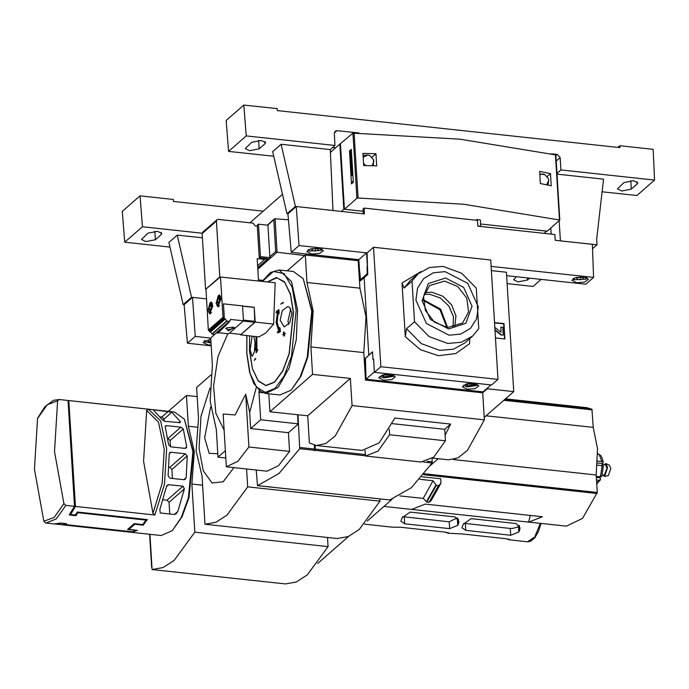 <?xml version="1.0" encoding="UTF-8"?>
<svg xmlns="http://www.w3.org/2000/svg" width="689" height="689" viewBox="0 0 689 689"><rect width="100%" height="100%" fill="white"/><g stroke="black" fill="none" stroke-linecap="round" stroke-linejoin="round"><path stroke-width="1.03" d="M469.777 338.6L469.545 343.699L455.877 353.56L438.359 355.696L420.342 349.711L405.278 336.749L406.553 328.679L414.485 321.737L429.049 336.585L447.729 343.441L461.268 342.304L472.654 336.086L478.752 328.687L476.263 288.114L461.708 273.266L443.018 266.41L429.48 267.547L418.102 273.766L412.005 281.155L404.064 288.105L401.988 282.964L405.278 336.749M454.757 327.077L455.92 316.027L451.631 304.848L442.924 296.227L431.9 292.257L424.657 292.687M453.009 327.421L453.44 316.656L448.875 306.045L440.34 297.975L429.747 294.255L424.088 294.384M444.672 281.069L429.652 285.504L423.571 296.623L425.363 310.412L434.397 322.064L447.514 327.516L462.543 323.081L468.615 311.971L466.823 298.173L457.789 286.521L444.672 281.069M445.507 277.986L428.3 283.532L422.081 300.74L430.496 319.532L448.625 328.903L465.842 323.356L472.051 306.149L463.637 287.356L445.507 277.986M447.6 327.525L440.727 309.146L423.27 299.732M414.485 321.737L412.005 281.155M445.12 271.673L433.338 272.792L423.64 278.589L417.508 288.166L415.88 300.068L426.388 323.52L449.013 335.216L460.795 334.087L470.492 328.3L476.624 318.723L478.252 306.82L467.745 283.36L445.12 271.673M432.64 458.082L448.617 459.804L458.09 457.866L467.598 450.193L484.35 419.894L482.696 392.782L365.506 380.104L363.826 352.63L366.04 316.742L359.882 288.183L358.202 260.709L359.176 273.654L359.925 272.999L360.407 280.888L364.093 277.667L368.822 355.076L364.093 277.667L367.771 274.446L367.073 252.941L373.524 247.299L490.706 259.977L498.009 379.372L491.567 385.013L374.377 372.336L373.576 359.236L373.18 359.77M374.377 372.336L380.828 366.694L498.009 379.372M372.99 359.753L372.508 351.855L365.463 358.34M373.524 247.299L380.828 366.694M600.05 476.96L600.429 479.785L599.017 480.336L596.708 483.463M603.934 464.67L605.958 463.637L607.534 467.685L604.572 476.409L602.815 474.962M605.958 463.637L609.524 465.325L610.79 468.563L608.421 475.522L604.572 476.409M601.971 464.455L605.467 464.834L607.009 468.15L604.356 475.134L602.264 474.902M597.57 461.079L601.936 461.552L603.176 462.276L601.876 465.54M597.69 454.094L600.653 455.351L602.022 457.668L603.176 462.276M597.329 465.049L603.409 466.031L601.755 476.59L596.286 476.555M596.493 480.061L599.017 480.336M598.56 454.189L597.682 453.612M383.902 506.415L411.626 509.421L425.251 504.107L542.432 516.784L528.816 522.098L566.41 526.163L582.593 518.369L597.26 492.497L596.183 474.988L597.492 448.763L593.272 427.378L591.954 409.223L587.054 407.699L505.468 398.871M486.141 415.786L593.272 427.378M217.776 453.663L209.172 453.396L204.633 437.782L210.627 406.751M209.973 388.114L201.033 416.122L199 448.289L203.289 470.785L212.057 482.946L223.158 481.783L233.881 467.598M210.946 374.945L196.606 387.494L198.492 418.309L196.072 450.856L202.023 476.082L204.969 524.217L215.881 522.253L226.905 515.165L247.661 486.847L246.567 468.968M411.91 509.447L528.532 522.064L530.315 515.475M419.739 479.303L433.028 480.741L436.292 485.444L426.87 502.057L423.201 498.405L399.844 495.882M436.292 485.444L438.815 485.556L429.368 502.229L426.767 502.066M429.135 502.324L426.87 502.057M367.315 520.936L392.015 499.318M247.661 486.847L379.966 501.17L359.21 529.479L348.186 536.567L337.274 538.54L204.969 524.217M379.966 501.17L379.828 498.896M421.952 476.745L440.702 478.769L440.969 483.127L438.815 485.556M429.368 502.229L431.28 500.429L440.969 483.127M433.028 480.741L423.201 498.405M453.465 459.537L596.183 474.988M265.015 143.743L259.15 148.867L249.607 150.719L245.301 148.591L251.778 142.304L261.329 140.461L265.627 142.58L265.015 143.743L264.877 141.503M637.17 184.006L631.313 189.139L621.771 190.991L617.465 188.864L623.941 182.576L633.492 180.733L637.79 182.852L637.17 184.006L637.041 181.775M359.003 132.994L337.024 130.617L335.155 131.168L334.363 133.149L334.906 145.5L246.206 135.897L243.794 105.029L277.159 108.638L277.271 110.567L619.954 147.644L619.833 145.723L653.189 149.332L654.55 180.087L560.949 169.959L560.2 157.635L557.186 154.439L551.467 153.819M592.54 248.772L597.062 244.81L560.346 240.883M551.157 234.105L550.795 228.068M367.401 266.454L366.582 252.872L299.009 245.56L296.279 206.528L287.907 213.857L286.994 213.754L272.698 151.571L281.069 144.242L295.366 206.433L332.951 210.498L330.255 149.565L281.069 144.242M597.062 244.81L596.708 239.04L603.538 179.131L557.031 174.102M559.158 220.738L560.39 240.849M654.55 180.087L636.886 195.547L602.091 191.783M335.603 147.834L332.606 147.506M273.774 156.257L228.55 151.365L226.138 120.497L243.794 105.029M228.55 151.365L246.206 135.897M330.255 149.565L334.906 145.5M286.994 213.754L295.366 206.433M560.949 169.959L556.988 173.421M617.887 147.42L619.833 145.723M279.148 269.967L293.325 271.509L303.22 278.692L311.755 311.282L307.199 357.445L300.163 376.943L291.163 390.112L279.958 395.012L265.782 393.479L278.192 387.347L289.225 367.892L296.244 339.78L297.579 309.74L291.499 281.603L279.148 269.967L270.424 272.499L262.216 281.327M303.22 278.692L312.281 311.747L307.794 357.143L300.878 376.315L291.163 390.112M312.582 374.377L269.89 411.746L307.69 415.837L350.382 378.468L312.582 374.377L310.903 346.903L313.116 311.015L306.958 282.456L305.279 254.982L287.167 270.837M268.796 393.807L269.89 411.746M359.882 288.183L306.958 282.456M365.506 380.104L364.869 366.858L365.325 366.91M365.144 358.306L365.626 366.203L364.869 366.858M358.202 260.709L342.33 258.986L342.347 257.91M358.289 260.631L342.407 258.918M338.196 258.539L338.135 257.453M329.885 257.643L329.816 256.549M446.911 327.439L439.926 309.697L423.261 300.421M495.477 337.989L504.908 339.005L503.969 323.597L494.538 322.581M484.203 417.482L513.761 391.61L487.295 388.751L487.261 388.174M513.761 391.61L506.458 272.224L491.36 270.588M342.33 258.986L305.279 254.982M482.808 391.808L482.86 392.635L487.295 388.751M482.86 392.635L365.67 379.958M363.146 211.265L343.854 209.18L339.875 144.096L352.966 133.192L460.011 139.221L555.859 154.973L559.838 220.058L463.99 204.314L358.082 198.001L356.945 198.277L344.422 209.241L363.146 211.265M341.313 211.402L343.854 209.18M544.121 233.347L546.661 231.125L480.698 223.985L547.23 231.185L559.838 220.058M330.384 152.398L339.875 144.096M358.866 260.614L358.375 260.563M500.894 332.193L500.894 327.094L501.024 332.244L494.831 327.421M501.075 335.052L503.254 335L501.075 335.052L495.012 330.281M494.556 322.874L503.676 323.856L504.598 338.971M494.978 329.773L501.368 334.794M503.254 335L502.781 327.301L500.894 327.094M307.69 415.837L309.352 442.941L316.303 445.49L325.785 443.552L335.293 435.87L352.045 405.571L350.382 378.468M316.303 445.49L362.121 450.451L379.191 442.846L394.849 418.085L450.64 424.123L444.715 429.307L392.282 423.614M445.077 435.293L450.64 424.123M484.35 419.894L352.045 405.571M421.143 462L433.76 457.143L445.413 440.753L444.715 429.29M365.041 450.477L365.618 455.997L378.003 451.106L389.655 434.716L389.319 429.195M389.655 434.716L445.413 440.753M363.826 352.63L310.903 346.903M258.478 279.855L262.819 280.432M267.771 225.174L274.79 218.732L288.415 219.817M273.757 219.937L275.695 251.563L277.099 252.26L304.667 255.516M260.433 256.618L258.444 224.166L267.9 225.191L269.821 256.696L270.631 257.72L260.433 256.618L259.245 257.652L268.15 258.685L257.746 267.797M258.444 224.166L257.264 225.208L259.245 257.652M257.815 268.943L270.631 257.72M267.444 258.608L267.478 259.176L257.738 267.702M267.478 259.176L264.705 258.875M257.617 265.67L264.74 259.426L264.671 258.28M257.316 226.104L255.18 225.871L253.139 223.167L218.172 219.378L216.923 219.748L216.398 221.1L219.817 276.944L275.178 282.731L273.628 324.063L265.825 332.925L258.978 336.887L240.53 334.897L255.18 322.073L273.628 324.063M258.547 280.931L257.186 258.608L264.74 259.426M219.817 276.944L205.58 289.406L202.17 233.554L202.695 232.202L216.923 219.748M205.58 289.406L220.282 276.995M220.497 276.814L222.969 317.267L223.572 317.939L208.922 330.763L208.319 330.091L206.054 289.458M253.785 336.327L255.033 342.192L254.396 352.01L252.105 356.402L250.064 349.883L252.14 336.146M256.851 336.663L256.928 350.046M256.015 336.568L256.144 350.124L255.843 347.523L255.619 349.177L256.411 352.699L257.746 349.478L256.48 350.667L256.472 336.62M256.299 348.264L255.843 347.523M255.8 358.84L255.369 358.409L254.336 360.33L255.8 358.84L255.369 358.409M255.094 343.639L254.603 350.899M276.056 312.772L277.572 311.609L276.16 322.573L278.761 331.168L277.236 332.046L277.96 332.865L279.932 331.736L279.665 328.119L278.942 327.309L279.123 330.014L276.78 322.151L278.029 312.16L278.175 314.744L279.123 313.176L278.959 309.723L276.633 311.161L276.056 312.772L277.434 312.039M279.079 329.394L277.159 322.194L278.089 313.314M277.96 332.865L280.311 331.779L280.044 328.162L278.942 327.309M284.238 333.536L284.049 332.046L283.446 332.141L283.67 333.889L282.705 334.906L283.722 334.277L284.178 335.887L283.946 334.139L284.97 333.51L283.894 333.752L283.67 332.003M283.954 336.025L284.557 335.922L284.324 334.182L285.349 333.545L284.919 333.123M282.705 334.906L283.756 334.535M280.802 304.099L283.437 302.738L283.058 302.307L280.802 304.099L283.058 302.307M289.656 307.354L291.921 313.245L289.733 322.9L284.238 326.948L280.147 320.204L282.326 310.558L287.813 306.51L289.656 307.354M288.613 324.553L288.045 321.065L290.767 308.767M256.032 352.656L257.367 349.444M208.922 330.763L209.585 330.832L224.235 318.008L223.46 303.832L242.545 305.899L243.458 320.85L228.645 333.82L218.938 332.77M240.53 334.897L240.504 334.363M214.589 334.398L212.152 334.182L210.498 331.857L225.32 318.886L226.647 321.014L229.222 321.462L230.608 319.463L243.458 320.85M209.499 330.823L209.551 331.753L210.498 331.857M209.551 331.753L224.373 318.783L225.32 318.886M224.373 318.783L223.46 303.832M223.572 317.939L224.235 318.008M255.18 322.073L254.275 307.251L242.554 305.985M254.336 360.33L255.421 358.797M278.175 314.744L278.752 313.133L278.58 309.68M234.243 327.568L232.477 327.189L226.457 327.99L228.197 330.935L234.243 327.568M254.275 307.251L254.766 322.306L240.935 334.406L230.669 333.304L240.935 334.406M242.562 306.149L254.112 307.397M230.617 319.61L228.627 322.736L217.5 333.45M225.329 319.033L210.507 332.003M207.983 310.084L211.049 301.989L212.832 305.838L209.757 313.934L207.983 310.084M216.096 302.979L219.171 294.883L220.954 298.733L217.879 306.82L216.096 302.979M210.093 302.859L211.204 302.325L212.47 303.703M208.19 309.904L210.007 302.936L212.625 306.019L208.939 312.78L208.19 309.904M211.514 312.565L209.981 313.641L209.008 312.875M218.215 295.753L219.326 295.211L220.592 296.597M216.312 302.798L218.129 295.831L220.747 298.914L217.061 305.675L216.312 302.798M219.636 305.46L218.103 306.536L217.13 305.77M211.161 309.843L209.947 310.894L209.198 309.017L209.654 306.08L210.86 305.029L211.618 306.906L211.161 309.843M210.903 309.206L209.198 309.017M209.654 306.08L211.359 306.269L211.127 307.733L211.463 306.519M219.274 302.729L218.068 303.789L217.319 301.911L217.776 298.974L218.981 297.915L219.731 299.793L219.274 302.729L219.016 302.092L217.319 301.911M219.283 302.686L219.248 300.628L219.016 302.092M217.776 298.974L219.481 299.155L219.248 300.628L219.576 299.405M161.217 234.604L155.352 239.729L145.81 241.581L141.503 239.453L147.98 233.166L157.531 231.323L161.829 233.442L161.217 234.604L161.08 232.365M529.608 278.175L527.516 280.001L517.973 281.853L513.667 279.725L516.38 276.737M202.178 233.226L142.408 226.759L139.996 195.891L173.361 199.5L173.473 201.429L263.276 211.144M192.472 297.39L184.109 304.719L183.196 304.616L168.9 242.433L177.271 235.104L191.568 297.295L206.416 298.897L192.472 297.39L195.211 336.421L210.782 338.11M541.08 279.415L533.088 286.409L507.147 283.601M169.976 247.118L124.752 242.227L122.332 211.351L139.996 195.891M124.752 242.227L142.408 226.759M202.428 237.826L177.271 235.104M183.196 304.616L191.568 297.295M210.765 339.031L203.091 342.502L208.009 344.931L211.135 345.025M184.109 304.719L187.425 343.243L195.211 336.421M187.425 343.243L211.178 345.809M149.608 534.242L151.64 567.512M211.006 343.001L205.425 341.916L204.194 340.874M205.425 341.916L205.089 340.366M208.285 340.09L208.379 341.572L208.069 340.28M210.946 341.968L208.379 341.572L210.86 341.529M208.379 341.572L207.94 340.349L210.791 339.384M586.167 277.426L585.926 279.097L574.221 279.734L572.981 278.683M574.221 279.734L573.877 278.184M577.081 277.9L577.167 279.389L576.857 278.098M580.284 277.15L580.448 279.743L577.167 279.389L580.448 279.743L583.333 278.821L580.448 279.743M587.114 277.822L586.632 278.408M577.167 279.389L576.788 278.106L579.682 277.185L582.954 277.538L583.333 278.821L583.066 277.598M321.177 248.755L320.928 250.426L309.223 251.054L307.992 250.012M309.223 251.054L308.887 249.504M312.091 249.229L312.177 250.71L311.867 249.418M315.295 248.479L315.45 251.063L312.177 250.71L315.45 251.063L318.344 250.141L315.45 251.063M322.125 249.151L321.642 249.737M312.177 250.71L311.798 249.435L314.692 248.514L317.965 248.867L318.344 250.141L318.077 248.918M550.468 173.654L551.217 185.78L540.391 183.541L539.651 171.415L550.468 173.654L547.169 176.548M353.25 180.63L351.511 183.86L349.495 150.934L350.753 151.072M349.495 150.934L351.338 149.324L353.354 182.249L351.511 183.86M352.923 175.17L351.941 175.592L350.46 151.322L351.407 150.495M352.897 174.756L351.941 175.592M476.719 220.273L476.676 219.515L475.91 220.187M476.676 219.515L480.448 219.929L480.621 226.474M344.422 209.241L340.444 144.156M375.97 153.699L376.711 165.834L363.714 165.498L362.974 153.363L375.97 153.699L371.965 157.204M477.804 225.958L480.844 226.285M196.985 427.197L188.338 426.267L186.452 395.452L168.34 411.316M149.969 534.276L152.123 569.545L163.035 567.581L174.059 560.493L194.815 532.175L191.869 484.04L194.289 451.484L188.338 426.267M57.652 400.869L54.543 451.596L63.939 503.676L54.198 517.422L43.846 521.263L34.45 469.183L37.559 418.456L47.3 404.71L57.652 400.869L59.375 399.525L68.013 400.455L74.49 506.355L69.288 514.959L75.902 515.673L77.926 512.728L145.973 520.092L142.718 524.605L134.217 523.683L127.517 529.54L136.026 530.461L132.581 531.822L64.533 524.458L66.695 523.735L60.081 523.02L54.526 523.95L46.008 523.029M70.554 513.167L70.64 514.511L75.437 506.458L68.84 400.542L174.498 411.979L184.394 419.162L192.929 451.751L188.364 497.914L181.328 517.413L172.336 530.59L161.131 535.491L55.473 524.053L60.598 523.304L65.309 523.588M184.394 419.162L193.454 452.217L188.967 497.613L182.051 516.784L172.336 530.59M68.96 400.559L148.385 409.154L146.654 410.506L143.545 461.225L152.941 513.305L154.861 515.053L75.437 506.458M68.84 400.542L68.022 400.49M154.026 409.895L171.819 412.237L180.329 421.625L180.234 422.607L164.86 421.306L162.277 419.67L153.199 409.886L154.026 409.895L153.638 410.231M166.609 425.656L180.88 427.206L183.291 428.98L186.719 446.696L186.228 448.014L184.996 448.367L170.726 446.825L168.667 444.741L165.239 427.025L165.472 425.931L166.609 425.656L165.205 426.887M55.594 524.071L134.768 532.631M63.939 503.676L65.851 505.416L74.49 506.355M174.567 514.485L176.238 513.744L177.857 511.436L184.428 488.846L182.998 486.21L168.727 484.668L167.332 485.159L166.376 486.89L159.805 509.481L160.296 512.943L174.567 514.485M163.207 499.783L167.022 500.197L169.029 502.324L169.744 513.968M68.22 403.754L68.719 403.806L74.903 504.908L74.429 505.321M74.403 504.848L74.903 504.908M145.93 519.403L145.973 520.092M77.883 512.039L77.926 512.728M75.824 514.373L75.902 515.673M70.64 514.511L75.368 515.019L77.383 511.987L147.317 519.558L143.252 525.19L143.183 524.028M134.717 523.735L134.751 524.269L143.252 525.19M128.843 528.721L128.886 529.402L137.395 530.323L133.072 531.693M134.751 524.269L128.886 529.402M65.317 523.812L63.155 524.441L133.089 532.011M160.675 416.871L161.932 417L163.948 419.136L164.068 421.108M167.849 438.368L170.105 440.521L170.484 446.782M171.044 452.225L185.315 453.767L187.27 455.946L186.202 477.598L185.384 479.208L184.023 479.673L169.752 478.132L168.159 475.643L169.218 453.991L169.787 452.604L171.044 452.225L169.227 453.818M168.943 467.202L169.864 467.297L171.871 469.433L172.422 478.416M43.846 521.263L45.741 523.003M38.007 417.56L37.559 418.456M317.655 563.481L348.591 536.404M152.123 569.545L285.375 583.971L296.287 581.998L307.311 574.91L328.067 546.601L327.508 537.48M202.583 485.194L191.869 484.04M328.067 546.601L194.815 532.175M197.166 396.614L186.452 395.452M458.529 523.743L457.746 525.371L449.667 528.644L404.684 523.769L400.946 521.16L402.204 517.646L410.144 512.065L455.128 516.931L458.969 521.315L458.529 523.743L458.237 518.955M519.584 530.349L518.8 531.977L510.721 535.25L465.738 530.384L462 527.765L463.258 524.251L471.19 518.671L516.173 523.537L520.023 527.92L519.584 530.349L519.291 525.561M364.55 524.183L392.265 527.18L400.662 527.292L445.654 532.158L448.703 533.286L448.677 532.786M444.638 532.046L448.703 533.286M448.591 533.269L461.716 533.897L506.699 538.764L509.757 539.892L509.731 539.392M505.683 538.652L509.757 539.892M463.783 523.27L510.308 528.472L512.831 528.403L518.481 526.818L519.11 525.302M449.667 528.644L449.254 521.866L402.729 516.664M449.254 521.866L457.324 517.878M546.635 184.816L548.702 180.38L548.332 178.615L548.702 180.38L548.031 185.108M548.332 178.615L544.878 174.661L539.814 174.067M544.878 174.661L542.682 173.99L539.84 174.481M227.775 333.726L217.991 356.437L213.564 385.909L215.829 413.228L224.106 430.125M226.345 466.78L237.92 461.294L248.944 446.997L289.587 451.39L278.554 465.686L266.988 471.181L226.345 466.78L223.115 413.986L235.087 414.976L245.715 394.203L249.642 412.332L256.299 387.373M214.451 334.432L210.713 338.17L212.367 365.256L210.154 401.144L216.312 429.703L217.991 457.177L225.811 458.021M314.744 445.24L315.08 450.632L315.278 445.344M389.716 499.956L411.333 487.709L432.063 462.999L432.124 458.486M272.81 487.226L257.531 485.65L279.028 473.395L299.758 448.677L298.018 414.787M315.08 450.632L314.132 450.528L314.572 449.047L300.016 447.471M256.239 470.019L257.531 485.65M297.398 424.476L298.104 423.856L297.553 414.735M262.888 392.747L259.004 392.334L259.305 390.568M298.104 423.856L260.683 419.808L259.004 392.334M260.683 419.808L250.641 428.601L249.642 412.332M225.363 450.727L217.991 457.177M248.944 446.997L245.715 394.203M289.587 451.39L288.441 432.692L250.641 428.601M297.415 424.829L288.441 432.692M430.375 465.531L438.204 458.685M314.33 445.137L314.572 449.047M249.943 222.814L282.524 194.298M576.796 282.74L584.728 282.077L588.415 279.303L583.497 276.883L575.556 277.546L571.879 280.32L576.796 282.74M311.807 254.069L319.739 253.397L323.417 250.632L318.499 248.204L310.567 248.875L306.889 251.64L311.807 254.069M363.301 213.779L363.017 209.043L364.102 208.087L477.511 220.359L477.821 226.173L554.938 234.518L555.248 240.332L592.385 244.354L593.582 277.434L491.102 266.35M506.665 275.686L585.796 284.256L593.582 277.434M367.073 266.652L367.28 273.774L360.528 279.648L359.822 273.085M287.907 213.857L291.232 252.381L358.797 259.693L366.582 252.872M358.797 259.693L359.727 273.077M291.232 252.381L299.009 245.56M296.279 206.528L364.412 213.9L364.102 208.087M473.98 383.446L478.898 385.866L475.212 388.639L467.28 389.302L462.362 386.882L466.04 384.109L473.98 383.446M390.43 374.403L395.348 376.831L391.671 379.596L383.739 380.268L378.821 377.839L382.498 375.074L390.43 374.403M469.691 383.428L470.01 385.909L466.419 385.478L467.245 384.763L466.978 383.868M471.612 383.334L472.344 383.334M469.864 383.601L471.336 383.463L471.483 385.771L471.371 383.334M470.01 385.909L472.792 385.108L476.4 385.495L476.357 384.669M473.963 383.601L473.627 384.376L477.236 384.763L477.468 384.316M463.309 385.358L467.409 386.977L476.4 385.495M386.15 374.394L386.46 376.866L382.877 376.435L383.704 375.72L383.437 374.825M388.071 374.291L388.803 374.299M386.322 374.558L387.795 374.42L387.941 376.728L386.46 376.866M390.422 374.558L390.086 375.333L393.695 375.72L393.919 375.272M392.816 375.626L392.859 376.461L383.868 377.934L379.768 376.323M385.117 374.515L384.092 374.687M389.139 374.308L389.251 376.065L392.859 376.461M387.821 374.299L387.941 376.728L389.251 376.065M468.658 383.558L467.633 383.721M472.68 383.351L472.792 385.108M465.428 384.307L467.013 384.479M381.878 375.272L383.472 375.445M490.947 384.944L483.075 391.834L366.074 379.174L365.454 358.211L372.516 352.036M373.05 359.761L373.584 359.417M366.074 379.174L374.351 371.931M372.077 165.696L373.869 161.467L373.498 159.702L373.317 165.73M373.498 159.702L369.838 155.636L367.848 155.068L363.103 155.447M370.045 155.748L367.848 155.068L363.206 157.256M363.585 163.405L365.652 165.532M406.553 328.679L421.108 343.527L439.797 350.382L453.336 349.245L464.713 343.027L472.654 336.086M418.102 273.766L410.162 280.707L404.064 288.105M420.988 271.535L401.988 282.964M599.008 454.24L601.936 461.552M597.466 463.025L602.358 463.551M602.186 465.575L600.403 477.003M596.329 477.399L600.136 477.804M435.879 485.168L426.422 501.859M423.614 474.712L597.113 493.488M504.46 399.749L591.954 409.223M438.48 485.676L429.066 502.298M503.831 400.3L592.204 409.86M424.346 473.791L597.26 492.497M259.15 148.867L258.633 140.375M631.313 189.139L630.797 180.647M334.354 132.943L337.024 130.617M555.894 155.568L557.186 154.439M556.238 161.097L560.2 157.635M328.033 257.445L327.964 256.351M257.824 269.123L277.099 252.26L275.049 218.706M326.595 256.205L326.655 257.29M275.695 251.563L269.821 256.696M202.17 233.554L216.398 221.1M267.711 281.922L277.021 277.779L284.79 282.481L290.534 294.659L293.376 312.462L289.147 353.672L282.714 370.803L274.575 381.964L265.963 385.461L258.194 380.767L252.458 368.589L249.607 350.779L249.625 335.879M267.513 281.904L276.401 277.521L284.505 281.81L290.525 294.091L293.497 312.384L289.251 353.776L282.791 370.975L274.61 382.188L265.963 385.702L258.168 380.983L252.398 368.753L249.539 350.865L249.556 335.87M222.969 317.267L208.319 330.091M229.222 321.462L214.408 334.432M234.889 327.843L228.421 329.833L225.673 328.403M243.329 321.065L254.766 322.306M243.415 320.101L254.964 321.35M226.647 321.014L211.833 333.976M226.965 321.212L212.152 334.182M262.431 281.353L273.464 271.492L284.101 273.654L292.231 287.408L296.218 310.007L291.438 356.506L284.178 375.832L274.997 388.432L265.282 392.377L256.515 387.08L250.038 373.335L246.826 353.242L246.895 335.577M155.352 239.729L154.836 231.237M527.516 280.001L527.386 277.934M559.434 219.791L555.455 154.698M356.945 198.277L352.966 133.192M358.082 198.001L354.094 132.917M146.654 410.506L158.453 422.081L164.249 449.254L162.191 483.299L152.941 513.305M148.385 409.154L160.649 420.858L166.686 448.909L164.525 484.143L154.861 515.053M65.851 505.416L56.171 518.981L45.887 523.02L54.526 523.95M174.395 514.468L177.857 511.436M169.029 502.324L184.428 488.846M167.022 500.197L182.998 486.21M166.428 486.675L168.727 484.668M161.932 417L168.297 411.436M163.948 419.136L171.819 412.237M178.959 422.831L180.329 421.625M168.09 438.393L180.88 427.206M170.105 440.521L183.291 428.98M184.824 448.35L186.719 446.696M169.864 467.297L185.315 453.767M171.871 469.433L187.27 455.946M183.851 479.656L186.202 477.598M67.892 400.447L59.375 399.525M541.08 523.425L538.333 531.632L534.793 537.721L530.582 541.261L527.404 541.804L534.655 537.11L540.348 523.347M508.861 539.728L508.826 539.125M447.816 533.122L447.781 532.519M465.738 530.384L465.316 523.606M510.721 535.25L510.308 528.472M518.8 531.977L518.481 526.818M404.684 523.769L404.271 517M457.746 525.371L457.289 517.947M432.322 461.794L427.223 461.242M365.291 454.533L315.519 449.15M432.063 462.999L423.485 462.069M365.368 455.782L315.261 450.356M389.836 499.964L273.025 487.33M314.313 450.253L299.758 448.677M367.28 273.774L367.737 273.817M360.597 279.622L361.725 279.743M467.443 383.764L467.555 385.642M383.894 374.721L384.014 376.607M596.734 483.928L600.429 479.785M421.375 462.026L365.618 455.997M214.494 334.423L228.627 322.736L229.54 321.332M225.647 328.386L226.457 327.99M267.323 225.131L274.334 218.99M246.808 335.569L246.74 353.405L249.582 372.267L253.828 383.489L260.649 391.567L265.782 393.479M211.773 302.385L211.204 302.325M210.541 313.702L209.981 313.641M219.886 295.271L219.326 295.211M218.663 306.596L218.103 306.536M586.02 279.011L586.744 278.313M321.022 250.331L321.746 249.633M59.254 399.508L53.492 400.3L44.888 406.803L37.723 417.973M509.636 539.875L527.404 541.804M272.965 487.33L389.776 499.973M257.462 485.65L272.017 487.226M361.691 279.768L360.528 279.648M389.853 375.057L389.81 374.342M383.704 375.72L383.644 374.782M473.395 384.092L473.352 383.385M467.245 384.763L467.185 383.816"/></g></svg>
